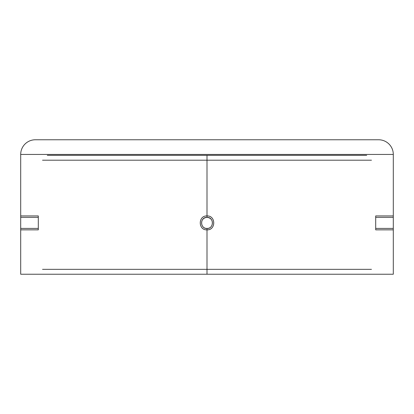 <?xml version="1.0" encoding="UTF-8"?>
<svg xmlns="http://www.w3.org/2000/svg" width="414" height="414" viewBox="0 0 414 414"><rect width="100%" height="100%" fill="white"/><g stroke="black" fill="none" stroke-linecap="round" stroke-linejoin="round"><path stroke-width="0.62" d="M393.3 274.234L20.7 274.234L393.3 274.234L393.3 217.366L393.3 228.419L375.695 228.419L375.695 217.366L375.695 228.419M207 274.234L37.767 274.234L376.233 274.234L207 274.234L207 228.419C214.141 228.678 214.173 217.143 207 217.366C198.684 218.147 201.044 229.34 207 228.419C214.131 228.782 214.11 216.993 207 217.366C214.136 217.003 214.105 228.797 207 228.419C199.858 228.678 199.827 217.143 207 217.366L207 160.202L371.467 160.202L42.533 160.202L207 160.202L207 217.366C215.316 218.147 212.956 229.34 207 228.419C199.869 228.782 199.89 216.993 207 217.366C199.864 217.003 199.895 228.797 207 228.419L207 269.343L371.467 269.343L42.533 269.343L207 269.343L207 274.234M38.305 228.419L38.305 217.366L38.305 228.419L20.7 228.419L20.7 217.366L20.7 274.234M375.695 217.366L393.3 217.366L393.3 154.438L20.7 154.438L393.3 154.438A14.671 14.671 0 0 0 378.629 139.766M38.305 217.366L20.7 217.366L20.7 154.438A14.671 14.671 0 0 1 35.371 139.766L378.629 139.766L35.371 139.766M207 155.317L366.7 155.317L47.3 155.317L207 155.317L207 160.202L207 155.317M393.3 229.848L393.3 215.937L393.3 229.848L375.695 229.848L375.695 215.937L375.695 229.848M393.3 215.937L375.695 215.937M207 229.848C198.125 230.422 197.99 215.456 207 215.937C198.027 215.503 198.027 230.282 207 229.848C215.973 230.282 215.968 215.503 207 215.937C215.906 215.451 216.025 230.251 207 229.848C215.875 230.422 216.01 215.456 207 215.937C215.973 215.503 215.973 230.282 207 229.848C198.027 230.282 198.032 215.503 207 215.937C198.094 215.451 197.975 230.251 207 229.848M20.7 229.848L20.7 215.937L20.7 229.848L38.305 229.848L38.305 215.937L38.305 229.848M20.7 215.937L38.305 215.937"/></g></svg>
